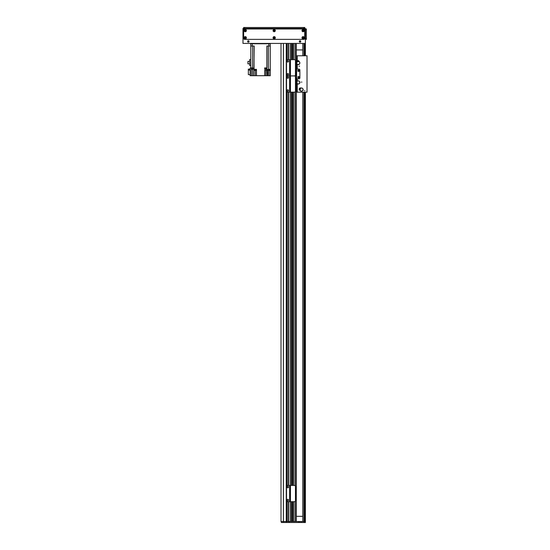 <?xml version="1.0" encoding="UTF-8"?>
<svg xmlns="http://www.w3.org/2000/svg" width="550" height="550" viewBox="0 0 550 550"><rect width="100%" height="100%" fill="white"/><g stroke="black" fill="none" stroke-linecap="round" stroke-linejoin="round"><path stroke-width="0.82" d="M288.729 59.668L288.729 43.422L290.441 43.422L290.441 75.921L294.504 75.921L289.788 75.921L289.788 59.668L294.504 59.668A0.976 0.976 90 0 1 295.474 60.644L295.474 74.944A0.976 0.976 90 0 1 294.504 75.921A0.976 0.976 0 0 1 295.474 76.897L295.474 91.197A0.976 0.976 0 0 1 294.504 92.173L290.441 92.173L290.441 501.689L289.788 501.689L289.788 485.437L294.504 485.437A0.976 0.976 90 0 1 295.474 486.413L295.474 500.713A0.976 0.976 90 0 1 294.504 501.689L290.441 501.689L290.441 521.524L286.275 521.524L286.268 43.422L286.942 43.422L286.942 59.854M292.552 59.668L292.552 43.422L291.741 43.422L291.741 59.668M295.316 60.101L295.316 43.422L293.851 43.422L293.851 59.668M287.107 501.6L287.107 521.524L287.107 501.6L287.107 521.524L288.571 521.524L288.571 501.689M287.107 485.526L287.107 92.084M287.107 59.758L287.107 43.422M294.772 522.5L281.339 522.5L281.339 521.524L286.268 521.524L281.016 521.524L281.016 43.422M295.316 501.256L295.316 521.524L293.851 521.524L293.851 501.689M292.552 501.689L292.552 521.524L291.741 521.524L291.741 501.689M288.571 485.437L288.571 92.173M288.571 59.668L288.571 43.422M290.538 521.524L290.538 501.689M290.538 485.437L290.538 92.173M290.538 59.668L290.538 43.422M291.637 521.524L291.637 501.689M291.637 485.437L291.637 92.173M291.637 59.668L291.637 43.422M292.648 521.524L292.648 501.689M292.648 485.437L292.648 92.173M292.648 59.668L292.648 43.422M293.755 521.524L293.755 501.689M293.755 485.437L293.755 92.173M293.755 59.668L293.755 43.422M296.292 521.524L296.292 83.504M296.292 81.572L296.292 75.604M296.292 72.352L296.292 43.422M302.789 49.926L296.292 49.926M296.292 516.326L302.789 516.326M289.218 522.5L289.218 521.524L305.387 521.524L305.387 522.5L295.206 522.5M283.381 43.422L283.387 522.5M299.537 521.524L299.537 522.5M289.059 521.524L289.059 522.5M286.619 521.524L286.619 522.5M286.268 522.5L286.268 521.524L286.454 522.5M287.512 92.173A0.976 0.976 -90 0 1 286.536 91.197L286.536 76.897A0.976 0.976 -90 0 1 287.512 75.921A0.976 0.976 0 0 1 286.536 74.944L286.536 60.644A0.976 0.976 0 0 1 287.512 59.668L289.623 59.668L289.623 75.921L287.512 75.921L289.623 75.921L289.623 92.173L287.512 92.173M289.788 92.173L289.788 75.921L290.441 75.921L290.441 92.173L289.623 92.173M287.836 89.815A0.729 0.729 -90 0 1 288.468 90.908A0.729 0.729 -90 0 1 287.203 90.908A0.729 0.729 -90 0 1 287.836 89.815M287.836 76.814A0.729 0.729 -90 0 1 288.468 77.907A0.729 0.729 -90 0 1 287.203 77.907A0.729 0.729 -90 0 1 287.836 76.814M305.387 92.18L305.387 521.524L304.631 521.524L304.631 92.18M305.387 43.422L242.983 43.422L242.983 28.476L305.387 28.476L305.387 55.777M296.292 55.777L296.615 69.101L298.891 69.101A0.976 0.976 0 0 1 299.867 70.077L299.867 77.88A0.976 0.976 0 0 1 298.891 78.849L296.615 78.849L296.615 81.407M297.832 70.73A0.729 0.729 0 0 1 298.932 70.091A0.729 0.729 0 0 1 298.932 71.362A0.729 0.729 0 0 1 297.832 70.73M297.832 77.227A0.729 0.729 0 0 1 298.932 76.594A0.729 0.729 0 0 1 298.932 77.859A0.729 0.729 0 0 1 297.832 77.227M295.219 75.604L296.615 75.604L296.615 78.849M296.615 69.101L296.615 72.352L295.474 72.352M296.484 75.604L296.484 72.352M298.217 61.091L298.602 61.442M297.069 61.944L297.172 61.435M298.162 60.665A2634.342 16.177 -36.1 0 0 298.196 60.631A0.729 0.729 -144.2 0 1 298.698 60.906L298.134 60.83A1.451 1.451 0 0 0 297.082 61.174L296.677 61.559A0.729 0.729 108.2 0 1 296.918 61.05A2706.536 17.662 -0.3 0 0 296.966 61.057M298.341 61.153L298.451 61.414A1.526 1.526 0 0 1 298.939 64.281L298.506 64.522A1.616 1.616 0 0 1 296.704 63.429L296.711 61.573M296.677 61.559L296.615 62.851A1.622 1.622 0 0 0 296.697 63.429L296.787 63.401M299.688 62.453L299.771 62.425A1.616 1.616 0 0 1 298.966 64.371L299.035 64.577M298.238 61.146A2.599 2.599 0 0 0 297.186 61.49L297.241 61.648A2.441 2.441 0 0 1 298.286 61.304L298.134 60.83M298.678 60.94L299.633 62.123L298.698 60.906M297.028 61.002L297.028 61.009A1.616 1.616 0 0 1 298.079 60.665M298.196 60.631A1.657 1.657 0 0 0 296.918 61.05M298.574 64.728L298.478 64.433A1.526 1.526 0 0 1 297.172 61.827L297.351 62.04M298.451 61.414L297.172 61.827M298.389 61.559L298.265 61.181A1.746 1.746 0 0 0 298.251 61.181M297.199 61.524A1.746 1.746 0 0 0 297.186 61.531L297.309 61.916M296.45 82.032L296.876 81.737M297.014 83.346L296.546 83.133M296.017 81.984A2634.342 16.177 -113 0 0 295.989 81.943A0.729 0.729 138.9 0 1 296.374 81.524L296.175 82.053A1.451 1.451 0 0 0 296.271 83.153L296.546 83.641A0.729 0.729 31.3 0 1 296.106 83.291A2706.536 17.662 -77.2 0 0 296.127 83.242M296.532 81.922L296.814 81.881A1.526 1.526 0 0 1 299.722 82.053L299.853 82.534A1.616 1.616 0 0 1 298.382 84.033L296.574 83.607M296.546 83.641L297.798 83.992A1.622 1.622 0 0 0 298.382 84.047L298.368 83.951M298.107 80.905L298.1 80.816A1.616 1.616 0 0 1 299.805 82.046L300.025 82.026M296.498 82.026A2.599 2.599 0 0 0 296.594 83.126L296.766 83.112A2.441 2.441 0 0 1 296.67 82.012L296.175 82.053M296.402 81.544L297.77 80.884L296.374 81.524M296.093 83.167L296.099 83.167A1.616 1.616 0 0 1 296.003 82.067M295.989 81.943A1.657 1.657 0 0 0 296.106 83.291M300.066 82.514L299.764 82.541A1.526 1.526 0 0 1 296.931 83.215L297.172 83.091M296.814 81.881L296.931 83.215M296.945 81.971L296.546 82.005A1.746 1.746 0 0 0 296.539 82.019M296.615 83.201L296.615 83.126A1.746 1.746 0 0 0 296.643 83.139L297.041 83.105M300.018 88.481L300.527 88.392M299.998 89.918L299.654 89.526M299.647 88.268A2634.342 16.177 -88.9 0 0 299.633 88.22A0.729 0.729 163 0 1 300.156 87.986L299.757 88.392A1.451 1.451 0 0 0 299.399 89.437L299.454 89.994A0.729 0.729 55.4 0 1 299.193 89.492A2706.536 17.662 -53.1 0 0 299.228 89.464M300.135 88.419L300.41 88.495A1.526 1.526 0 0 1 302.995 89.843L302.919 90.331A1.616 1.616 0 0 1 300.96 91.101L299.482 89.98M300.458 90.812L300.444 90.826A1.622 1.622 0 0 0 300.953 91.114L300.988 91.018M301.991 88.137L302.019 88.055A1.616 1.616 0 0 1 303.077 89.87L303.284 89.946M300.066 88.502A2.599 2.599 0 0 0 299.709 89.547L299.86 89.602A2.441 2.441 0 0 1 300.224 88.557L299.757 88.392M300.169 88.021L301.696 87.979L300.156 87.986M299.228 89.382L299.234 89.382A1.616 1.616 0 0 1 299.592 88.337M299.633 88.22A1.657 1.657 0 0 0 299.193 89.492M300.444 90.826L299.454 89.994M303.126 90.406L302.837 90.303A1.526 1.526 0 0 1 299.97 89.76L300.245 89.746M300.41 88.495L299.97 89.76M300.493 88.632L300.114 88.502A1.746 1.746 0 0 0 300.107 88.516M299.743 89.554A1.746 1.746 0 0 0 299.743 89.574L300.121 89.705M296.615 55.777L307.017 55.777L307.017 92.18L296.615 92.18L296.615 83.655M297.261 81.104L297.261 78.849L298.891 78.849A0.976 0.976 0 0 0 299.867 77.88L299.867 70.077A0.976 0.976 0 0 0 298.891 69.101L297.261 69.101L297.261 64.213M299.09 70.73A0.529 0.529 0 0 0 298.299 70.269A0.529 0.529 0 0 0 298.299 71.184A0.529 0.529 0 0 0 299.09 70.73M299.09 77.227A0.529 0.529 0 0 0 298.299 76.773A0.529 0.529 0 0 0 298.299 77.681A0.529 0.529 0 0 0 299.09 77.227M269.637 43.422L270.614 43.422M250.463 43.752L251.439 43.422M269.637 43.752L251.439 43.752M270.291 46.028L266.894 46.028L266.894 67.898L264.694 67.898L264.694 69.362L266.894 69.362L267.128 75.701L270.291 75.701L270.291 43.752M266.894 67.898L266.894 69.362M255.337 70.4L255.337 75.701L253.873 75.701L254.183 46.028L250.786 46.028L250.786 67.898L253.062 67.898L253.062 69.362L251.274 69.362M266.894 70.338L264.694 70.338L264.694 75.701L265.836 75.701L265.836 70.338M264.694 75.701L255.337 75.701M251.274 75.701L250.133 75.701L250.133 68.062L251.274 68.062L251.274 75.701L253.873 75.701M267.128 75.701L265.836 75.701M254.183 69.362L256.472 69.362L256.472 75.701M264.997 67.898L266.908 67.898M265.059 68.124L265.059 68.778L266.846 68.778L266.846 68.124M267.85 75.701L267.85 69.362L270.291 69.362M268.173 69.362L270.119 69.362M268.187 69.527L270.105 69.527M268.256 69.754L268.256 70.4L270.043 70.4L270.043 69.754M256.197 69.527L254.279 69.527L256.218 69.362M254.347 69.754L254.347 70.4L256.135 70.4L256.135 69.754M250.786 46.028L250.786 43.752M251.274 68.124L252.691 67.898M251.274 68.778L252.629 68.778L252.629 68.124M250.133 70.097L248.346 70.097L248.346 74.594L250.133 74.594M248.346 70.097L248.346 69.135L250.133 69.135M250.786 65.512L249.679 65.512L249.679 59.544L250.786 59.544M249.679 61.421L247.926 61.421L247.926 63.848L249.679 63.848M287.836 73.562A0.729 0.729 0 0 1 288.468 74.662A0.729 0.729 0 0 1 287.203 74.662A0.729 0.729 0 0 1 287.836 73.562M287.836 60.562A0.729 0.729 0 0 1 288.468 61.662A0.729 0.729 0 0 1 287.203 61.662A0.729 0.729 0 0 1 287.836 60.562M287.512 501.689A0.976 0.976 0 0 1 286.536 500.713L286.536 486.413A0.976 0.976 0 0 1 287.512 485.437L289.623 485.437L289.623 501.689L287.512 501.689M287.836 499.331A0.729 0.729 0 0 1 288.468 500.431A0.729 0.729 0 0 1 287.203 500.431A0.729 0.729 0 0 1 287.836 499.331M287.836 486.331A0.729 0.729 0 0 1 288.468 487.431A0.729 0.729 0 0 1 287.203 487.431A0.729 0.729 0 0 1 287.836 486.331M299.296 41.477A0.729 0.729 0 0 1 300.389 40.844A0.729 0.729 0 0 1 300.389 42.109A0.729 0.729 0 0 1 299.296 41.477M247.617 41.477A0.729 0.729 0 0 1 248.717 40.844A0.729 0.729 0 0 1 248.717 42.109A0.729 0.729 0 0 1 247.617 41.477M244.86 30.587A0.399 0.399 0 0 1 245.458 30.243A0.399 0.399 0 0 1 245.458 30.931A0.399 0.399 0 0 1 244.86 30.587M302.713 37.737A0.399 0.399 0 0 1 303.311 37.393A0.399 0.399 0 0 1 303.311 38.087A0.399 0.399 0 0 1 302.713 37.737M273.79 30.587A0.399 0.399 0 0 1 274.388 30.243A0.399 0.399 0 0 1 274.388 30.931A0.399 0.399 0 0 1 273.79 30.587M273.79 37.737A0.399 0.399 0 0 1 274.388 37.393A0.399 0.399 0 0 1 274.388 38.087A0.399 0.399 0 0 1 273.79 37.737M302.713 30.587A0.399 0.399 0 0 1 303.311 30.243A0.399 0.399 0 0 1 303.311 30.931A0.399 0.399 0 0 1 302.713 30.587M244.86 37.737A0.399 0.399 0 0 1 245.458 37.393A0.399 0.399 0 0 1 245.458 38.087A0.399 0.399 0 0 1 244.86 37.737M304.741 28.476L304.741 27.5L303.765 27.5L303.765 28.476M244.613 28.476L244.613 27.5L243.636 27.5L243.636 28.476L243.636 27.5M244.613 27.5L303.765 27.5M245.816 37.737A0.55 0.55 0 0 0 244.984 37.263A0.55 0.55 0 0 0 244.984 38.218A0.55 0.55 0 0 0 245.816 37.737M246.379 37.737A1.121 1.121 0 0 1 244.702 38.706A1.121 1.121 0 0 1 244.702 36.767A1.121 1.121 0 0 1 246.379 37.737M274.739 30.587A0.55 0.55 0 0 0 273.914 30.112A0.55 0.55 0 0 0 273.914 31.068A0.55 0.55 0 0 0 274.739 30.587M275.309 30.587A1.121 1.121 0 0 1 273.625 31.556A1.121 1.121 0 0 1 273.625 29.617A1.121 1.121 0 0 1 275.309 30.587M303.669 37.737A0.55 0.55 0 0 0 302.837 37.263A0.55 0.55 0 0 0 302.837 38.218A0.55 0.55 0 0 0 303.669 37.737M304.232 37.737A1.121 1.121 0 0 1 302.555 38.706A1.121 1.121 0 0 1 302.555 36.767A1.121 1.121 0 0 1 304.232 37.737M303.669 30.587A0.55 0.55 0 0 0 302.837 30.112A0.55 0.55 0 0 0 302.837 31.068A0.55 0.55 0 0 0 303.669 30.587M304.232 30.587A1.121 1.121 0 0 1 302.555 31.556A1.121 1.121 0 0 1 302.555 29.617A1.121 1.121 0 0 1 304.232 30.587M274.739 37.737A0.55 0.55 0 0 0 273.914 37.263A0.55 0.55 0 0 0 273.914 38.218A0.55 0.55 0 0 0 274.739 37.737M275.309 37.737A1.121 1.121 0 0 1 273.625 38.706A1.121 1.121 0 0 1 273.625 36.767A1.121 1.121 0 0 1 275.309 37.737M245.816 30.587A0.55 0.55 0 0 0 244.984 30.112A0.55 0.55 0 0 0 244.984 31.068A0.55 0.55 0 0 0 245.816 30.587M246.379 30.587A1.121 1.121 0 0 1 244.702 31.556A1.121 1.121 0 0 1 244.702 29.617A1.121 1.121 0 0 1 246.379 30.587M304.741 38.39A0.976 0.976 0 0 1 303.765 39.366L244.613 39.366A0.976 0.976 0 0 1 243.636 38.39L243.636 29.941A0.976 0.976 0 0 1 244.613 28.964L303.765 28.964A0.976 0.976 0 0 1 304.741 29.941L304.741 38.39M306.364 39.366L305.387 39.366L306.364 39.366L306.364 38.39L305.387 38.39M305.387 29.941L306.364 29.941L306.364 28.964L305.387 28.964L306.364 28.964M306.364 29.941L306.364 38.39M300.554 41.477A0.529 0.529 0 0 1 299.764 41.931A0.529 0.529 0 0 1 299.764 41.016A0.529 0.529 0 0 1 300.554 41.477M248.875 41.477A0.529 0.529 0 0 1 248.084 41.931A0.529 0.529 0 0 1 248.084 41.016A0.529 0.529 0 0 1 248.875 41.477M286.942 521.524L286.942 501.511M286.942 485.623L286.942 91.988M286.942 76.099L286.942 75.735M286.268 521.524L286.268 43.422M283.436 522.5L283.436 43.422M287.203 521.524L287.203 501.641M287.203 500.431L287.203 499.703M287.203 487.431L287.203 486.702M287.203 485.492L287.203 92.118M287.203 90.908L287.203 90.179M287.203 77.907L287.203 77.179M287.203 74.656L287.203 73.934M287.203 61.655L287.203 60.933M287.203 59.716L287.203 43.422M288.475 521.524L288.475 501.689M288.475 500.431L288.475 499.703M288.475 487.431L288.475 486.702M288.475 485.437L288.475 92.173M288.475 90.908L288.475 90.179M288.475 77.907L288.475 77.179M288.475 74.656L288.475 73.934M288.475 61.655L288.475 60.933M288.475 59.668L288.475 43.422M288.729 521.524L288.729 501.689M288.729 485.437L288.729 92.173M291.741 485.437L291.741 92.173M292.552 485.437L292.552 92.173M293.851 485.437L293.851 92.173M295.316 485.877L295.316 91.733M295.316 76.354L295.316 75.604M298.561 521.524L298.561 522.5M304.569 521.524L304.569 522.5M303.957 521.524L303.957 92.18L303.93 522.5M301.166 521.524L301.166 522.5M288.894 521.524L288.894 522.5M286.784 521.524L286.784 522.5M303.957 43.422L303.957 55.777L303.957 43.422M304.123 43.422L304.123 55.777M304.123 92.18L304.123 521.524M304.315 43.422L304.315 55.777M304.315 92.18L304.315 521.524M304.631 43.422L304.631 55.777M296.581 75.604L296.581 72.352M296.161 72.352L296.161 75.604M297.261 55.777L297.261 60.809M297.261 83.841L297.261 92.18M268.826 46.028L268.826 43.752M252.251 43.752L252.251 46.028M265.836 68.778L265.836 69.362M267.025 70.338L267.025 69.362M267.025 46.028L267.025 67.898M268.482 69.362L268.482 46.028M268.984 70.4L268.984 75.701M252.594 75.701L252.594 69.362M252.594 67.898L252.594 46.028M254.052 46.028L254.052 69.362M251.921 68.778L251.921 69.362M302.789 43.422L302.789 55.777M302.789 92.18L302.789 521.524M299.083 66.296L299.551 66.144M301.709 82.369L301.668 81.881M304.679 90.942L304.844 90.482"/></g></svg>
